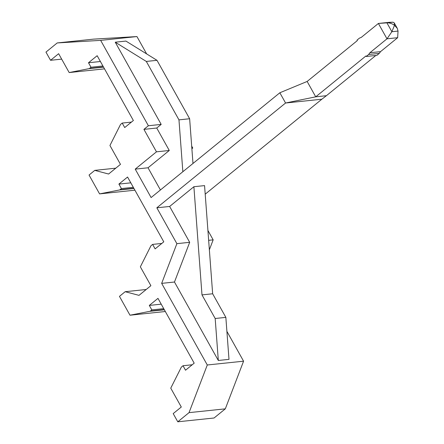 <?xml version="1.0" encoding="UTF-8"?>
<svg xmlns="http://www.w3.org/2000/svg" width="444" height="444" viewBox="0 0 444 444"><rect width="100%" height="100%" fill="white"/><g stroke="black" fill="none" stroke-linecap="round" stroke-linejoin="round"><path stroke-width="0.67" d="M191.686 146.104L192.757 148.024L191.886 148.734M368.642 54.495L379.315 53.38L380.536 51.637L397.658 37.701L386.985 38.822L369.869 52.758L368.642 54.495L366.211 56.477L365.928 55.961L315.728 96.825L285.57 103.014L321.856 99.212L205.2 194.167M207.92 230.475L213.164 239.854L209.363 249.772M226.895 331.352L243.573 361.188L225.313 408.841L214.064 417.998L177.783 421.8L173.199 413.603L181.296 407.015L170.757 388.156L181.174 367.454A2.076 1.682 -96 0 1 181.646 366.855L183.022 365.734L185.525 370.218L194.189 363.164L157.975 298.362L149.312 305.416L151.815 309.895L150.438 311.016A2.076 1.682 -96 0 1 149.806 311.322L129.992 315.218L119.458 296.364L125.18 291.702L139.005 295.36L150.888 285.686L140.348 266.827L150.766 246.12A2.076 1.682 -96 0 1 151.238 245.526L152.614 244.405L155.117 248.89L163.781 241.836L127.567 177.034L118.903 184.082L121.406 188.567L133.317 187.318M103.419 66.911L89.621 68.359A2.076 1.682 -96 0 1 88.989 68.665L69.175 72.561L58.641 53.702L50.544 60.295L45.965 52.098L57.215 42.94L93.495 39.139L136.946 36.563L146.642 53.913M135.22 169.125L156.471 151.826L169.281 150.483L148.03 167.782L135.22 169.125L151.11 197.558L279.842 92.768L285.57 103.014L156.837 207.803L176.879 243.662L161.666 283.366L207.287 364.99L189.033 412.643L177.783 421.8M57.215 42.94L100.66 40.371L148.379 125.746L143.923 129.371L156.471 151.826M89.621 68.359L90.998 67.238L102.908 65.99M133.827 188.239L120.03 189.688A2.076 1.682 -96 0 1 119.397 189.993L99.584 193.889L89.05 175.036L94.772 170.374L108.597 174.026L120.479 164.352L109.94 145.499L120.357 124.792A2.076 1.682 -96 0 1 120.829 124.198L122.205 123.077L124.709 127.556L133.372 120.507L97.158 55.705L88.495 62.754L90.998 67.238M120.03 189.688L121.406 188.567M191.836 148.118L192.757 148.024M192.985 163.47L189.638 118.748L178.965 119.863L182.85 171.723M189.638 118.748L156.987 60.317L146.315 61.439L178.965 119.863M321.856 99.212L326.401 95.704L315.728 96.825L307.143 81.457L279.842 92.768M156.837 207.803L169.641 206.46L193.889 186.724L204.562 185.603L212.654 293.773L201.987 294.888L193.889 186.724M369.869 52.758L380.536 51.637M393.073 22.2L386.913 22.844L391.869 31.718L398.029 31.074L397.319 28.388L394.494 25.314L394.233 22.872L393.073 22.2L389.066 22.333L378.393 23.454L386.985 38.822L391.869 31.718L394.494 25.314C392.019 23.565 389.493 22.738 386.913 22.844L378.393 23.454L361.277 37.385L359.479 38.106L357.054 40.082L357.337 40.593L307.143 81.457M398.029 31.074L397.658 37.701M366.211 56.477L376.884 55.356L379.315 53.38M326.401 95.704L375.835 55.467M225.852 317.377L215.179 318.498L218.32 360.478L228.993 359.357L225.852 317.377L212.654 293.773M213.164 239.854L208.658 240.332M215.179 318.498L201.987 294.888M243.573 361.188L207.287 364.99M218.32 360.478L174.475 282.023L189.682 242.319L176.879 243.662M161.666 283.366L174.475 282.023M148.379 125.746L161.183 124.403L156.732 128.027L169.281 150.483M143.923 129.371L156.732 128.027M156.987 60.317L125.913 41.076L115.24 42.197L146.315 61.439M136.946 36.563L100.66 40.371M161.183 124.403L115.24 42.197M160.428 189.971L148.03 167.782M165.323 311.516L129.992 315.218M146.204 289.499L125.18 291.702M152.614 244.405L161.81 243.44M151.815 309.895L163.725 308.647M183.022 365.734L192.219 364.768M149.312 305.416L161.216 304.168M118.903 184.082L130.808 182.839M134.915 190.187L99.584 193.889M115.795 168.171L94.772 170.374M122.205 123.077L131.402 122.111M88.495 62.754L100.4 61.505M104.507 68.853L69.175 72.561M61.672 59.13L50.544 60.295M189.682 242.319L169.641 206.46M225.313 408.841L189.033 412.643M88.989 68.665L103.546 67.138M119.397 189.993L133.955 188.467M149.806 311.322L164.363 309.795M164.236 309.568L150.438 311.016M394.233 22.872L397.319 28.388"/></g></svg>
